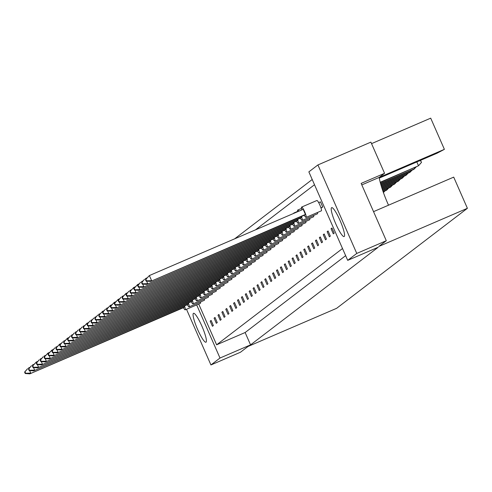 <?xml version="1.0" encoding="UTF-8"?>
<svg xmlns="http://www.w3.org/2000/svg" width="492" height="492" viewBox="0 0 492 492"><rect width="100%" height="100%" fill="white"/><g stroke="black" fill="none" stroke-linecap="round" stroke-linejoin="round"><path stroke-width="0.74" d="M201.886 326.11A15.744 2.626 -113.3 0 0 193.51 313.293A15.744 2.626 -113.3 0 0 197.587 329.4A15.744 2.626 -113.3 0 0 205.963 342.217A15.744 2.626 -113.3 0 0 201.886 326.11M340.034 220.459A15.744 2.626 -113.3 0 0 331.657 207.642A15.744 2.626 -113.3 0 0 335.735 223.749A15.744 2.626 -113.3 0 0 344.117 236.566A15.744 2.626 -113.3 0 0 340.034 220.459M467.4 208.307L378.785 246.467L386.306 240.717L356.768 253.435L347.709 260.36L378.268 247.205L250.557 344.867L219.998 358.028L210.939 364.953L240.477 352.235L247.999 346.485L336.62 308.318L467.4 208.307L453.71 177.126L373.545 211.646M388.526 205.201A31.494 5.252 66.7 0 1 388.003 204.032A31.494 5.252 66.7 0 1 379.197 177.415L444.387 149.34L430.703 118.16L371.546 143.639M213.362 325.575L211.105 320.427L210.182 321.135L212.439 326.282L213.362 325.575M217.261 322.592L214.998 317.451L214.082 318.152L216.339 323.299L217.261 322.592M221.16 319.609L218.897 314.468L217.981 315.169L220.238 320.317L221.16 319.609M225.059 316.633L222.796 311.485L221.88 312.186L224.137 317.334L225.059 316.633M228.958 313.65L226.695 308.502L225.779 309.21L228.036 314.351L228.958 313.65M232.857 310.667L230.594 305.52L229.678 306.227L231.935 311.368L232.857 310.667M236.757 307.685L234.493 302.537L233.577 303.244L235.834 308.392L236.757 307.685M240.656 304.702L238.392 299.56L237.476 300.261L239.733 305.409L240.656 304.702M244.549 301.719L242.292 296.578L241.369 297.279L243.632 302.426L244.549 301.719M248.448 298.742L246.191 293.595L245.268 294.302L247.531 299.443L248.448 298.742M252.347 295.76L250.09 290.612L249.167 291.319L251.43 296.461L252.347 295.76M256.246 292.777L253.989 287.629L253.066 288.337L255.33 293.484L256.246 292.777M260.145 289.794L257.888 284.653L256.965 285.354L259.229 290.501L260.145 289.794M264.044 286.811L261.787 281.67L260.865 282.371L263.128 287.519L264.044 286.811M267.943 283.835L265.686 278.687L264.764 279.388L267.027 284.536L267.943 283.835M271.842 280.852L269.585 275.704L268.663 276.412L270.92 281.553L271.842 280.852M275.741 277.869L273.484 272.722L272.562 273.429L274.819 278.57L275.741 277.869M279.64 274.887L277.383 269.739L276.461 270.446L278.718 275.594L279.64 274.887M283.54 271.904L281.283 266.762L280.36 267.464L282.617 272.611L283.54 271.904M287.439 268.921L285.182 263.78L284.259 264.481L286.516 269.628L287.439 268.921M291.338 265.944L289.081 260.797L288.158 261.498L290.415 266.646L291.338 265.944M295.237 262.962L292.98 257.814L292.057 258.521L294.314 263.663L295.237 262.962M299.136 259.979L296.879 254.831L295.956 255.539L298.213 260.68L299.136 259.979M303.035 256.996L300.778 251.849L299.856 252.556L302.113 257.703L303.035 256.996M306.934 254.013L304.677 248.872L303.755 249.573L306.012 254.721L306.934 254.013M310.833 251.031L308.576 245.889L307.654 246.59L309.911 251.738L310.833 251.031M314.732 248.054L312.475 242.907L311.553 243.614L313.81 248.755L314.732 248.054M318.632 245.071L316.374 239.924L315.452 240.631L317.709 245.772L318.632 245.071M322.531 242.089L320.274 236.941L319.351 237.648L321.608 242.79L322.531 242.089M326.43 239.106L324.173 233.964L323.25 234.666L325.507 239.813L326.43 239.106M330.329 236.123L328.066 230.982L327.149 231.683L329.406 236.83L330.329 236.123M334.228 233.14L331.965 227.999L331.048 228.7L333.305 233.848L334.228 233.14M321.024 208.054L322.752 207.003L320.495 201.861L318.693 202.636M255.489 229.856L314.505 184.721M342.512 248.522L216.615 344.806L198.713 304.025M234.641 238.835L312.217 179.506M347.709 260.36L308.859 171.868L317.918 164.937L356.768 253.435M361.804 184.906L379.197 177.415L384.572 173.307L370.882 142.126L317.918 164.937M379.307 178.086L437.062 153.215L444.387 149.34M210.939 364.953L186.499 309.284M386.306 240.717L361.146 183.399L384.572 173.307M219.998 358.028L196.677 304.899M250.557 344.867L245.133 332.524L216.615 344.806M332.082 228.257L331.048 228.7M328.182 231.24L327.149 231.683M324.283 234.223L323.25 234.666M320.384 237.199L319.351 237.648M316.485 240.182L315.452 240.631M312.586 243.165L311.553 243.614M308.687 246.148L307.654 246.59M304.788 249.13L303.755 249.573M300.889 252.113L299.856 252.556M296.99 255.09L295.956 255.539M293.091 258.072L292.057 258.521M289.191 261.055L288.158 261.498M285.292 264.038L284.259 264.481M281.393 267.021L280.36 267.464M277.494 269.997L276.461 270.446M273.595 272.98L272.562 273.429M269.696 275.963L268.663 276.412M265.797 278.946L264.764 279.388M261.904 281.928L260.865 282.371M258.005 284.911L256.965 285.354M254.106 287.888L253.066 288.337M250.207 290.87L249.167 291.319M246.308 293.853L245.268 294.302M242.408 296.836L241.369 297.279M238.509 299.819L237.476 300.261M234.61 302.801L233.577 303.244M230.711 305.778L229.678 306.227M226.812 308.761L225.779 309.21M222.913 311.743L221.88 312.186M219.014 314.726L217.981 315.169M215.115 317.709L214.082 318.152M211.216 320.692L210.182 321.135M245.133 332.524L345.642 255.655M304.284 215.268A5.621 0.941 -113.3 0 0 306.073 217.409A5.621 0.941 -113.3 0 0 304.616 211.658A5.621 0.941 -113.3 0 0 301.621 207.077A5.621 0.941 -113.3 0 0 301.947 209.85M306.073 217.409L321.35 210.828A5.621 0.941 -113.3 0 0 319.892 205.078A5.621 0.941 -113.3 0 0 316.903 200.496L301.621 207.077M305.434 214.463L150.712 281.406L304.517 215.17L305.434 214.463L303.177 209.315L149.371 275.557L151.628 280.698L146.468 280.815L145.835 279.376L145.466 279.653L146.099 281.098L146.468 280.815M145.466 279.653L149.371 275.557L145.835 279.376M146.099 281.098L150.712 281.406M419.368 160.835L420.851 160.933L421.484 162.378L418.501 165.773L416.816 161.936M380.279 182.538L418.501 165.773L380.211 182.261M322.752 207.003L320.938 207.784M300.384 218.251A5.621 0.941 -113.3 0 0 302.174 220.391A5.621 0.941 -113.3 0 0 301.461 216.486M302.174 220.391L317.451 213.811A5.621 0.941 -113.3 0 0 317.506 212.482M301.534 217.446L146.813 284.388L300.618 218.147L301.534 217.446L301.172 216.609M147.04 277.863L145.472 278.54L145.798 279.278M146.61 281.129L147.729 283.681L142.569 283.798L141.936 282.353L141.567 282.636L142.2 284.081L142.569 283.798M141.567 282.636L144.55 279.241L141.936 282.353M142.2 284.081L146.813 284.388M298.89 211.166A5.621 0.941 -113.3 0 0 297.721 210.059A5.621 0.941 -113.3 0 0 297.728 211.665M380.593 183.707L413.68 169.457L416.011 167.151M380.519 183.43L414.602 168.756L414.233 167.913M296.485 221.234A5.621 0.941 -113.3 0 0 298.275 223.374A5.621 0.941 -113.3 0 0 297.562 219.463M298.275 223.374L313.552 216.794A5.621 0.941 -113.3 0 0 313.613 215.465M297.642 220.428L142.914 287.371L296.719 221.129L297.642 220.428L297.273 219.592M143.141 280.84L141.573 281.516L141.899 282.26M142.711 284.112L143.83 286.664L138.67 286.781L138.037 285.335L137.668 285.618L138.301 287.057L138.67 286.781M137.668 285.618L140.65 282.224L138.037 285.335M138.301 287.057L142.914 287.371M294.204 213.184A5.621 0.941 -113.3 0 0 293.822 213.042A5.621 0.941 -113.3 0 0 293.669 213.411M380.919 184.869L409.781 172.44L412.112 170.134M380.839 184.592L410.703 171.733L410.334 170.896M288.687 227.193A5.621 0.941 -113.3 0 0 290.477 229.333A5.621 0.941 -113.3 0 0 289.763 225.428M290.477 229.333L305.753 222.753A5.621 0.941 -113.3 0 0 305.815 221.425M289.843 226.388L135.115 293.33L288.921 227.095L289.843 226.388L289.474 225.551M135.349 286.805L133.775 287.482L134.101 288.226M134.913 290.077L136.032 292.629L130.872 292.74L130.239 291.301L129.87 291.584L130.503 293.023L130.872 292.74M129.87 291.584L133.775 287.482L130.239 291.301M130.503 293.023L135.115 293.33M381.614 187.175L401.982 178.405L404.313 176.099M381.528 186.905L402.905 177.698L402.536 176.862M280.889 233.159A5.621 0.941 -113.3 0 0 282.679 235.299A5.621 0.941 -113.3 0 0 281.965 231.394M282.679 235.299L297.955 228.718A5.621 0.941 -113.3 0 0 298.017 227.39M282.045 232.353L127.317 299.296L281.123 233.06L282.045 232.353L281.676 231.517M127.551 292.771L125.977 293.447L126.303 294.185M127.114 296.036L128.24 298.589L123.074 298.705L122.44 297.266L122.071 297.543L122.705 298.988L123.074 298.705M122.071 297.543L125.977 293.447L122.44 297.266M122.705 298.988L127.317 299.296M382.352 189.463L394.184 184.365L396.515 182.058M382.259 189.192L395.107 183.664L394.738 182.827M273.091 239.124A5.621 0.941 -113.3 0 0 274.88 241.258A5.621 0.941 -113.3 0 0 274.167 237.353M274.88 241.258L290.157 234.684A5.621 0.941 -113.3 0 0 290.219 233.356M274.247 238.319L119.519 305.261L273.324 239.02L274.247 238.319L273.878 237.482M119.753 298.73L118.178 299.407L118.504 300.151M119.316 302.002L120.442 304.554L115.276 304.671L114.642 303.226L114.273 303.509L114.907 304.948L115.276 304.671M114.273 303.509L118.178 299.407L114.642 303.226M114.907 304.948L119.519 305.261M383.127 191.732L386.386 190.33L388.717 188.024M383.034 191.468L387.309 189.623L386.94 188.787M292.586 224.211A5.621 0.941 -113.3 0 0 294.376 226.351A5.621 0.941 -113.3 0 0 293.663 222.445M294.376 226.351L309.652 219.77A5.621 0.941 -113.3 0 0 309.714 218.448M293.742 223.405L139.015 290.348L292.82 224.112L293.742 223.405L293.373 222.568M139.248 283.822L137.674 284.499L138 285.243M138.812 287.094L139.931 289.647L134.771 289.757L134.138 288.318L133.769 288.601L134.402 290.04L134.771 289.757M133.769 288.601L137.674 284.499L134.138 288.318M134.402 290.04L139.015 290.348M381.257 186.025L405.882 175.423L408.212 173.116M381.177 185.755L406.804 174.715L406.435 173.879M284.788 230.176A5.621 0.941 -113.3 0 0 286.578 232.316A5.621 0.941 -113.3 0 0 285.864 228.411M286.578 232.316L301.854 225.736A5.621 0.941 -113.3 0 0 301.916 224.407M285.944 229.37L131.216 296.313L285.022 230.078L285.944 229.37L285.575 228.534M131.45 289.788L129.876 290.464L130.202 291.202M131.013 293.06L132.133 295.612L126.973 295.723L126.339 294.284L125.97 294.567L126.604 296.006L126.973 295.723M125.97 294.567L128.953 291.166L126.339 294.284M126.604 296.006L131.216 296.313M381.976 188.319L398.083 181.382L400.414 179.082M381.89 188.049L399.006 180.681L398.637 179.844M276.99 236.142A5.621 0.941 -113.3 0 0 278.779 238.282A5.621 0.941 -113.3 0 0 278.066 234.37M278.779 238.282L294.056 231.701A5.621 0.941 -113.3 0 0 294.118 230.373M278.146 235.336L123.418 302.279L277.224 236.037L278.146 235.336L277.777 234.5M123.652 295.753L122.078 296.43L122.403 297.168M123.215 299.019L124.341 301.571L119.175 301.688L118.541 300.243L118.172 300.526L118.806 301.971L119.175 301.688M118.172 300.526L121.161 297.131L118.541 300.243M118.806 301.971L123.418 302.279M382.733 190.601L390.285 187.347L392.616 185.041M382.641 190.33L391.208 186.64L390.839 185.804M269.192 242.101A5.621 0.941 -113.3 0 0 270.981 244.241A5.621 0.941 -113.3 0 0 270.268 240.336M270.981 244.241L286.258 237.661A5.621 0.941 -113.3 0 0 286.319 236.338M270.348 241.295L115.62 308.238L269.425 242.002L270.348 241.295L269.979 240.459M115.854 301.713L114.279 302.389L114.605 303.133M115.417 304.985L116.543 307.537L111.376 307.648L110.743 306.208L110.374 306.491L111.007 307.93L111.376 307.648M110.374 306.491L114.279 302.389L110.743 306.208M111.007 307.93L115.62 308.238M383.434 192.581L384.818 191.007M265.293 245.084A5.621 0.941 -113.3 0 0 267.082 247.224A5.621 0.941 -113.3 0 0 266.369 243.319M267.082 247.224L282.359 240.643A5.621 0.941 -113.3 0 0 282.42 239.315M266.449 244.278L111.721 311.221L265.526 244.985L266.449 244.278L266.08 243.442M111.955 304.696L110.38 305.372L110.706 306.11M111.518 307.967L112.643 310.52L107.477 310.63L106.844 309.191L106.475 309.474L107.108 310.913L107.477 310.63M106.475 309.474L110.38 305.372L106.844 309.191M107.108 310.913L111.721 311.221M257.494 251.049A5.621 0.941 -113.3 0 0 259.284 253.189A5.621 0.941 -113.3 0 0 258.571 249.284M259.284 253.189L274.561 246.609A5.621 0.941 -113.3 0 0 274.622 245.28M258.651 250.243L103.923 317.186L257.728 250.945L258.651 250.243L258.282 249.407M104.156 310.661L102.582 311.338L102.908 312.076M103.726 313.927L104.845 316.479L99.679 316.596L99.046 315.157L98.677 315.433L99.31 316.879L99.679 316.596M98.677 315.433L102.582 311.338L99.046 315.157M99.31 316.879L103.923 317.186M249.696 257.015A5.621 0.941 -113.3 0 0 251.486 259.149A5.621 0.941 -113.3 0 0 250.772 255.243M251.486 259.149L266.769 252.574A5.621 0.941 -113.3 0 0 266.824 251.246M250.852 256.209L96.125 323.152L249.93 256.91L250.852 256.209L250.483 255.373M96.358 316.62L94.79 317.297L95.11 318.041M95.928 319.892L97.047 322.444L91.881 322.555L91.248 321.116L90.879 321.399L91.512 322.838L91.881 322.555M90.879 321.399L93.867 318.004L91.248 321.116M91.512 322.838L96.125 323.152M261.393 248.066A5.621 0.941 -113.3 0 0 263.183 250.207A5.621 0.941 -113.3 0 0 262.47 246.301M263.183 250.207L278.46 243.626A5.621 0.941 -113.3 0 0 278.521 242.298M262.55 247.261L107.822 314.203L261.627 247.968L262.55 247.261L262.181 246.424M108.055 307.678L106.481 308.355L106.807 309.093M107.625 310.95L108.744 313.502L103.578 313.613L102.945 312.174L102.576 312.457L103.209 313.896L103.578 313.613M102.576 312.457L105.565 309.056L102.945 312.174M103.209 313.896L107.822 314.203M253.595 254.032A5.621 0.941 -113.3 0 0 255.385 256.172A5.621 0.941 -113.3 0 0 254.672 252.261M255.385 256.172L270.661 249.592A5.621 0.941 -113.3 0 0 270.723 248.263M254.751 253.226L100.024 320.169L253.829 253.927L254.751 253.226L254.382 252.39M100.257 313.644L98.683 314.32L99.009 315.058M99.827 316.909L100.946 319.462L95.78 319.579L95.147 318.133L94.778 318.416L95.411 319.855L95.78 319.579M94.778 318.416L97.767 315.021L95.147 318.133M95.411 319.855L100.024 320.169M245.797 259.991A5.621 0.941 -113.3 0 0 247.587 262.131A5.621 0.941 -113.3 0 0 246.873 258.226M247.587 262.131L262.869 255.551A5.621 0.941 -113.3 0 0 262.925 254.223M246.953 259.186L92.225 326.128L246.031 259.893L246.953 259.186L246.584 258.349M92.459 319.603L90.891 320.28L91.211 321.024M92.029 322.875L93.148 325.427L87.982 325.538L87.348 324.099L86.979 324.382L87.613 325.821L87.982 325.538M86.979 324.382L89.968 320.987L87.348 324.099M87.613 325.821L92.225 326.128M241.898 262.974A5.621 0.941 -113.3 0 0 243.688 265.114A5.621 0.941 -113.3 0 0 242.974 261.209M243.688 265.114L258.97 258.534A5.621 0.941 -113.3 0 0 259.026 257.205M243.054 262.168L88.326 329.111L242.132 262.876L243.054 262.168L242.685 261.332M88.56 322.586L86.992 323.262L87.312 324M88.13 325.858L89.249 328.41L84.083 328.521L83.449 327.082L83.08 327.364L83.714 328.804L84.083 328.521M83.08 327.364L86.992 323.262L83.449 327.082M83.714 328.804L88.326 329.111M234.1 268.94A5.621 0.941 -113.3 0 0 235.889 271.08A5.621 0.941 -113.3 0 0 235.176 267.174M235.889 271.08L251.172 264.499A5.621 0.941 -113.3 0 0 251.227 263.171M235.256 268.134L80.528 335.077L234.333 268.835L235.256 268.134L234.887 267.297M80.762 328.551L79.194 329.228L79.52 329.966M80.331 331.817L81.451 334.369L76.285 334.486L75.651 333.047L75.288 333.324L75.916 334.769L76.285 334.486M75.288 333.324L78.271 329.929L75.651 333.047M75.916 334.769L80.528 335.077M226.302 274.905A5.621 0.941 -113.3 0 0 228.091 277.039A5.621 0.941 -113.3 0 0 227.384 273.134M228.091 277.039L243.374 270.459A5.621 0.941 -113.3 0 0 243.429 269.136M227.458 274.099L72.73 341.036L226.535 274.8L227.458 274.099L227.089 273.257M72.964 334.511L71.395 335.187L71.721 335.931M72.533 337.783L73.652 340.335L68.486 340.446L67.859 339.006L67.49 339.289L68.117 340.728L68.486 340.446M67.49 339.289L70.473 335.895L67.859 339.006M68.117 340.728L72.73 341.036M218.503 280.864A5.621 0.941 -113.3 0 0 220.293 283.005A5.621 0.941 -113.3 0 0 219.586 279.099M220.293 283.005L235.576 276.424A5.621 0.941 -113.3 0 0 235.631 275.096M219.66 280.059L64.932 347.001L218.737 280.766L219.66 280.059L219.297 279.222M65.165 340.476L63.597 341.153L63.923 341.891M64.735 343.748L65.854 346.3L60.688 346.411L60.061 344.972L59.692 345.255L60.325 346.694L60.688 346.411M59.692 345.255L62.675 341.854L60.061 344.972M60.325 346.694L64.932 347.001M210.705 286.83A5.621 0.941 -113.3 0 0 212.495 288.97A5.621 0.941 -113.3 0 0 211.788 285.059M212.495 288.97L227.778 282.39A5.621 0.941 -113.3 0 0 227.833 281.061M211.861 286.024L57.134 352.967L210.945 286.725L211.861 286.024L211.498 285.188M57.367 346.442L55.799 347.118L56.125 347.856M56.937 349.707L58.056 352.26L52.89 352.377L52.263 350.931L51.894 351.214L52.527 352.659L52.89 352.377M51.894 351.214L54.876 347.819L52.263 350.931M52.527 352.659L57.134 352.967M202.907 292.789A5.621 0.941 -113.3 0 0 204.703 294.929A5.621 0.941 -113.3 0 0 203.989 291.024M204.703 294.929L219.979 288.349A5.621 0.941 -113.3 0 0 220.035 287.027M204.063 291.984L49.335 358.926L203.147 292.691L204.063 291.984L203.7 291.147M49.569 352.401L48.001 353.078L48.327 353.822M49.139 355.673L50.258 358.225L45.098 358.336L44.465 356.897L44.096 357.18L44.729 358.619L45.098 358.336M44.096 357.18L48.001 353.078L44.465 356.897M44.729 358.619L49.335 358.926M195.109 298.755A5.621 0.941 -113.3 0 0 196.905 300.895A5.621 0.941 -113.3 0 0 196.191 296.99M196.905 300.895L212.181 294.314A5.621 0.941 -113.3 0 0 212.237 292.986M196.265 297.949L41.543 364.892L195.349 298.656L196.265 297.949L195.902 297.113M41.771 358.367L40.203 359.043L40.529 359.781M41.34 361.638L42.46 364.191L37.3 364.301L36.666 362.862L36.297 363.145L36.931 364.584L37.3 364.301M36.297 363.145L39.28 359.744L36.666 362.862M36.931 364.584L41.543 364.892M187.317 304.72A5.621 0.941 -113.3 0 0 189.106 306.86A5.621 0.941 -113.3 0 0 188.393 302.949M189.106 306.86L204.383 300.28A5.621 0.941 -113.3 0 0 204.438 298.952M188.467 303.915L33.745 370.857L187.55 304.616L188.467 303.915L188.104 303.078M33.973 364.332L32.404 365.009L32.73 365.747M33.542 367.598L34.661 370.15L29.502 370.267L28.868 368.822L28.499 369.105L29.133 370.544L29.502 370.267M28.499 369.105L31.482 365.71L28.868 368.822M29.133 370.544L33.745 370.857M237.999 265.957A5.621 0.941 -113.3 0 0 239.788 268.097A5.621 0.941 -113.3 0 0 239.075 264.192M239.788 268.097L255.071 261.516A5.621 0.941 -113.3 0 0 255.127 260.188M239.155 265.151L84.427 332.094L238.233 265.858L239.155 265.151L238.786 264.315M84.661 325.569L83.093 326.245L83.412 326.983M84.23 328.841L85.35 331.387L80.184 331.503L79.55 330.064L79.187 330.347L79.815 331.786L80.184 331.503M79.187 330.347L82.17 326.946L79.55 330.064M79.815 331.786L84.427 332.094M230.201 271.922A5.621 0.941 -113.3 0 0 231.99 274.062A5.621 0.941 -113.3 0 0 231.283 270.151M231.99 274.062L247.273 267.482A5.621 0.941 -113.3 0 0 247.328 266.154M231.357 271.117L76.629 338.059L230.434 271.818L231.357 271.117L230.988 270.28M76.863 331.534L75.294 332.205L75.62 332.949M76.432 334.8L77.551 337.352L72.386 337.469L71.752 336.024L71.389 336.307L72.016 337.746L72.386 337.469M71.389 336.307L74.372 332.912L71.752 336.024M72.016 337.746L76.629 338.059M222.402 277.882A5.621 0.941 -113.3 0 0 224.192 280.022A5.621 0.941 -113.3 0 0 223.485 276.117M224.192 280.022L239.475 273.441A5.621 0.941 -113.3 0 0 239.53 272.113M223.559 277.076L68.831 344.019L222.636 277.783L223.559 277.076L223.19 276.24M69.064 337.494L67.496 338.17L67.822 338.914M68.634 340.765L69.753 343.318L64.587 343.428L63.96 341.989L63.591 342.272L64.218 343.711L64.587 343.428M63.591 342.272L67.496 338.17L63.96 341.989M64.218 343.711L68.831 344.019M214.604 283.847A5.621 0.941 -113.3 0 0 216.394 285.987A5.621 0.941 -113.3 0 0 215.687 282.082M216.394 285.987L231.677 279.407A5.621 0.941 -113.3 0 0 231.732 278.078M215.76 283.041L61.033 349.984L214.844 283.749L215.76 283.041L215.398 282.205M61.266 343.459L59.698 344.136L60.024 344.874M60.836 346.725L61.955 349.277L56.789 349.394L56.162 347.955L55.793 348.231L56.426 349.677L56.789 349.394M55.793 348.231L59.698 344.136L56.162 347.955M56.426 349.677L61.033 349.984M206.806 289.813A5.621 0.941 -113.3 0 0 208.602 291.947A5.621 0.941 -113.3 0 0 207.888 288.041M208.602 291.947L223.878 285.372A5.621 0.941 -113.3 0 0 223.934 284.044M207.962 289.007L53.234 355.95L207.046 289.708L207.962 289.007L207.599 288.171M53.468 349.418L51.9 350.095L52.226 350.839M53.038 352.69L54.157 355.242L48.997 355.359L48.364 353.914L47.995 354.197L48.628 355.636L48.997 355.359M47.995 354.197L51.9 350.095L48.364 353.914M48.628 355.636L53.234 355.95M199.008 295.772A5.621 0.941 -113.3 0 0 200.804 297.912A5.621 0.941 -113.3 0 0 200.09 294.007M200.804 297.912L216.08 291.332A5.621 0.941 -113.3 0 0 216.136 290.003M200.164 294.966L45.436 361.909L199.248 295.674L200.164 294.966L199.801 294.13M45.67 355.384L44.102 356.06L44.428 356.798M45.239 358.656L46.359 361.208L41.199 361.319L40.565 359.88L40.196 360.162L40.83 361.602L41.199 361.319M40.196 360.162L43.179 356.768L40.565 359.88M40.83 361.602L45.436 361.909M191.216 301.737A5.621 0.941 -113.3 0 0 193.005 303.878A5.621 0.941 -113.3 0 0 192.292 299.972M193.005 303.878L208.282 297.297A5.621 0.941 -113.3 0 0 208.337 295.969M192.366 300.932L37.644 367.875L191.45 301.633L192.366 300.932L192.003 300.095M37.872 361.349L36.303 362.026L36.629 362.764M37.441 364.615L38.561 367.167L33.401 367.284L32.767 365.845L32.398 366.122L33.032 367.567L33.401 367.284M32.398 366.122L36.303 362.026L32.767 365.845M33.032 367.567L37.644 367.875M183.418 307.703A5.621 0.941 -113.3 0 0 185.207 309.837A5.621 0.941 -113.3 0 0 184.494 305.932M185.207 309.837L200.484 303.263A5.621 0.941 -113.3 0 0 200.545 301.934M184.574 306.897L29.846 373.84L183.651 307.598L184.574 306.897L184.205 306.061M30.073 367.309L28.505 367.985L28.831 368.729M29.643 370.581L30.762 373.133L25.602 373.243L24.969 371.804L24.6 372.087L25.233 373.526L25.602 373.243M24.6 372.087L27.583 368.692L24.969 371.804M25.233 373.526L29.846 373.84M297.721 210.059L301.565 208.405M293.822 213.042L297.666 211.388"/></g></svg>
